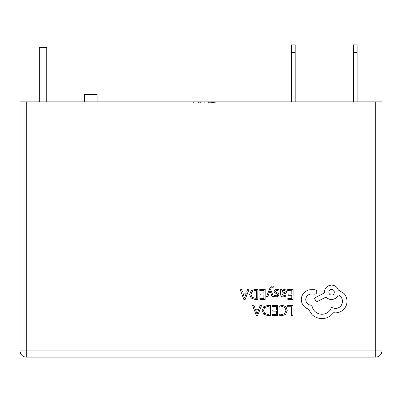 <?xml version="1.0" encoding="UTF-8"?>
<svg xmlns="http://www.w3.org/2000/svg" width="402" height="402" viewBox="0 0 402 402"><rect width="100%" height="100%" fill="white"/><g stroke="black" fill="none" stroke-linecap="round" stroke-linejoin="round"><path stroke-width="0.3" stroke-dasharray="2.01 1.51" d="M97.093 94.445L84.47 94.445L97.093 94.445L84.47 94.445L84.47 101.877L97.093 101.877L84.47 101.877M266.511 296.611L267.817 296.616L270.013 290.631L272.008 296.646L273.42 296.656L270.647 289.455L271.209 288.149L272.511 287.144L273.224 287.294L273.234 286.169L272.42 286.058L269.837 288.345L266.511 296.611M283.249 296.892L285.732 296.239L285.742 295.013L283.375 295.867L281.933 294.093L284.068 293.812C285.661 293.601 286.46 292.822 286.47 291.48L285.862 289.942L284.204 289.365L281.988 290.631L281.963 289.52L280.702 289.51L280.666 294.143C280.656 295.962 281.516 296.882 283.249 296.892M287.691 289.561L287.686 290.706L291.807 290.736L291.782 294.128L288.179 294.103L288.169 295.259L291.772 295.284L291.751 298.51L287.857 298.48L287.852 299.641L293.043 299.676L293.113 289.596L287.691 289.561M282.516 305.344L279.722 305.912L279.717 307.158L282.32 306.5L284.902 307.58L285.872 310.465L284.792 313.485L282.038 314.585L279.666 313.972L279.656 315.329L282.043 315.761L285.757 314.304L287.239 310.394L285.973 306.746L282.516 305.344M287.686 305.55L287.676 306.701L291.691 306.726L291.626 315.655L292.927 315.665L293.003 305.585L287.686 305.55M272.29 305.44L272.28 306.59L276.4 306.62L276.375 310.012L272.772 309.982L272.762 311.138L276.365 311.163L276.345 314.389L272.455 314.364L272.445 315.52L277.636 315.56L277.707 305.48L272.29 305.44M270.385 305.43L267.611 305.409L263.687 306.791L262.139 310.54L263.637 314.123L267.436 315.485L270.315 315.505L270.385 305.43M252.551 305.299L256.315 315.409L257.707 315.419L261.617 305.364L260.179 305.354L259.195 308.103L254.994 308.073L253.989 305.309L252.551 305.299M276.908 290.344L278.978 291.053L278.988 289.752L277.038 289.314L274.938 289.872L274.114 291.42L274.526 292.616L277.37 294.184L277.641 294.857L277.254 295.555L276.259 295.817L274.43 295.284L274.425 296.51L276.129 296.842L278.124 296.284L278.943 294.751L278.596 293.611L275.732 291.993L275.41 291.304L276.908 290.344M259.777 289.36L259.772 290.51L263.893 290.54L263.868 293.932L260.26 293.907L260.255 295.058L263.858 295.083L263.838 298.309L259.943 298.284L259.938 299.445L265.129 299.48L265.199 289.4L259.777 289.36M257.873 289.35L255.104 289.329L251.18 290.711L249.632 294.46L251.124 298.043L254.928 299.405L257.803 299.425L257.873 289.35M240.039 289.219L243.808 299.329L245.2 299.339L249.109 289.284L247.672 289.274L246.682 292.028L242.486 291.998L241.476 289.229L240.039 289.219M301.299 299.656C301.626 304.289 303.967 307.44 308.324 309.093L312.158 314.781C314.957 317.228 318.198 318.49 321.876 318.575C325.067 318.565 327.937 317.65 330.494 315.841L333.67 312.711L335.318 312.867C338.494 312.851 341.253 311.726 343.584 309.485C345.795 307.244 346.941 304.53 347.011 301.339C346.996 298.379 346.011 295.766 344.057 293.505L338.348 290.028C337.208 286.963 334.951 285.319 331.575 285.103C327.213 285.49 324.806 287.862 324.354 292.219L324.349 292.937L314.279 298.168L316.474 301.982L326.112 297.033C327.464 298.611 329.248 299.435 331.469 299.51C334.755 299.319 337.012 297.756 338.243 294.827C340.921 296.148 342.338 298.354 342.494 301.45C342.047 305.806 339.64 308.178 335.278 308.565L331.484 307.465C329.831 311.751 326.615 314.022 321.836 314.279C316.198 313.761 312.877 310.751 311.867 305.249L311.294 305.244C307.892 304.897 306.043 303.023 305.741 299.616C306.017 296.39 307.751 294.54 310.942 294.063L314.595 294.158C315.947 294.038 316.691 293.299 316.831 291.952C316.721 290.676 316.037 289.927 314.771 289.716L310.54 289.686C307.972 289.917 305.791 290.978 303.997 292.867C302.239 294.802 301.339 297.063 301.299 299.656M203.065 101.877L199.744 101.877L203.065 101.877L203.065 103.118L203.065 101.877M212.889 101.877L209.713 101.877L212.889 101.877L212.889 103.118L215.306 103.118L215.306 101.877M39.306 101.877L39.306 47.361L39.306 101.877L46.738 101.877L39.306 101.877L46.738 101.877L39.306 101.877L39.306 47.361L46.738 47.361L46.738 101.877M353.403 101.877L357.117 101.877L353.403 101.877L357.117 101.877L353.403 101.877L353.403 44.883L353.403 52.315L357.117 52.315L357.117 44.883L357.117 101.877L357.117 44.883L353.403 44.883L353.403 52.315L357.117 52.315L357.117 101.877M381.9 101.877L375.704 101.877L375.704 350.926L26.296 350.926L26.296 101.877L375.704 101.877M26.296 101.877L20.1 101.877L20.1 350.926A6.196 6.196 0 0 0 26.296 357.117L375.704 357.117L375.704 350.926L381.9 350.926M291.45 101.877L295.168 101.877L291.45 101.877L295.168 101.877L291.45 101.877L291.45 44.883L291.45 52.315L295.168 52.315L295.168 44.883L295.168 101.877L295.168 44.883L291.45 44.883L291.45 52.315L295.168 52.315L295.168 101.877M193.397 101.877L190.221 101.877L193.397 101.877L193.397 103.118L193.397 101.877M205.96 101.877L209.261 101.877L205.96 101.877L205.96 103.118L204.276 103.118L204.276 101.877L204.276 103.118L206.025 103.118L206.025 101.877L208.432 101.877L206.02 101.877L206.02 103.118L209.261 103.118L209.261 101.877M196.829 103.118L193.925 103.118L198.533 103.118L198.533 101.877L193.925 101.877L198.533 101.877L194.754 101.877L198.533 101.877L198.533 103.118L198.533 101.877L198.533 103.118L196.829 103.118L196.829 101.877M39.306 47.361L46.738 47.361L39.306 47.361M193.397 103.118L190.221 103.118L190.221 101.877L190.221 103.118L191.056 103.118L191.056 101.877L191.056 103.118L193.397 103.118M215.306 103.118L214.397 103.118L214.397 101.877M214.397 103.118L213.774 103.118L213.774 101.877M213.774 103.118L211.211 103.118L211.211 101.877M211.211 103.118L210.623 103.118L210.623 101.877M210.623 103.118L209.713 103.118L209.713 101.877M209.713 103.118L212.055 103.118L212.055 101.877M212.055 103.118L212.889 103.118M211.422 103.118L213.492 103.118L211.422 103.118L211.422 101.877L213.492 101.877L211.422 101.877M212.467 103.118L212.447 101.877L212.467 103.118M213.492 103.118L213.492 101.877M212.346 103.118L212.346 101.877M212.563 103.118L212.563 101.877M209.261 103.118L205.96 103.118M208.432 103.118L205.105 103.118L208.432 103.118L208.432 101.877M205.105 103.118L205.105 101.877L205.105 103.118M205.985 103.118L205.985 101.877M203.065 103.118L199.744 103.118L199.744 101.877L199.744 103.118L202.915 103.118L202.915 101.877L202.915 103.118L200.573 103.118L200.573 101.877L200.573 103.118L202.764 103.118L202.764 101.877L202.764 103.118L200.573 103.118L200.573 101.877L200.573 103.118L203.065 103.118M193.925 103.118L193.925 101.877M194.754 103.118L198.533 103.118L197.08 103.118L197.075 101.877L197.08 103.118L194.754 103.118L194.754 101.877M196.945 103.118L196.945 101.877M267.496 314.329L269.018 314.339L269.074 306.565L267.611 306.555L264.606 307.585L263.511 310.51L264.596 313.359L267.496 314.329M258.772 309.238L255.391 309.218L257.034 314.123L258.772 309.238M283.626 292.917L284.847 292.48L285.189 291.571L284.832 290.731L283.867 290.4L282.495 290.978L281.943 292.44L281.938 293.133L283.626 292.917M254.989 298.249L256.511 298.259L256.566 290.485L255.104 290.475L252.099 291.505L250.999 294.43L252.084 297.279L254.989 298.249M246.265 293.164L242.878 293.138L244.527 298.043L246.265 293.164M331.615 289.405C327.962 289.219 328.017 295.168 331.575 294.998C335.167 295.244 335.208 289.209 331.615 289.405M20.1 350.926L26.296 350.926L26.296 357.117M357.117 52.315L353.403 52.315M295.168 52.315L291.45 52.315"/><path stroke-width="0.6" d="M97.093 94.445L97.093 101.877L97.093 94.445L84.47 94.445L84.47 101.877M375.704 101.877L26.296 101.877L26.296 350.926L375.704 350.926L375.704 101.877L381.9 101.877L381.9 350.926L381.9 101.877M381.9 350.926L375.704 350.926L375.704 357.117A6.196 6.196 0 0 0 381.9 350.926A6.196 6.196 0 0 1 375.704 357.117L26.296 357.117L26.296 350.926L20.1 350.926L20.1 101.877L26.296 101.877M357.117 52.315L353.403 52.315L353.403 44.883L357.117 44.883L357.117 101.877M353.403 52.315L353.403 101.877M295.168 52.315L291.45 52.315L291.45 44.883L295.168 44.883L295.168 101.877M291.45 52.315L291.45 101.877M46.738 101.877L46.738 47.361L39.306 47.361L39.306 101.877M20.1 350.926A6.196 6.196 0 0 0 26.296 357.117M287.686 305.55L287.676 306.701L291.691 306.726L291.626 315.655L292.927 315.665L293.003 305.585L287.686 305.55M282.516 305.344L279.722 305.912L279.717 307.158L282.32 306.5L284.902 307.58L285.872 310.465L284.792 313.485L282.038 314.585L279.666 313.972L279.656 315.329L282.043 315.761L285.757 314.304L287.239 310.394L285.973 306.746L282.516 305.344M272.29 305.44L272.28 306.59L276.4 306.62L276.375 310.012L272.772 309.982L272.762 311.138L276.365 311.163L276.345 314.389L272.455 314.364L272.445 315.52L277.636 315.56L277.707 305.48L272.29 305.44M270.385 305.43L267.611 305.409L263.687 306.791L262.139 310.54L263.637 314.123L267.436 315.485L270.315 315.505L270.385 305.43M269.018 314.339L269.074 306.565L267.611 306.555L264.606 307.585L263.511 310.51L264.596 313.359L267.496 314.329L269.018 314.339M252.551 305.299L256.315 315.409L257.707 315.419L261.617 305.364L260.179 305.354L259.195 308.103L254.994 308.073L253.989 305.309L252.551 305.299M258.772 309.238L255.391 309.218L257.034 314.123L258.772 309.238M287.691 289.561L287.686 290.706L291.807 290.736L291.782 294.128L288.179 294.103L288.169 295.259L291.772 295.284L291.751 298.51L287.857 298.48L287.852 299.641L293.043 299.676L293.113 289.596L287.691 289.561M283.249 296.892L285.732 296.239L285.742 295.013L283.375 295.867L281.933 294.093L284.068 293.812C285.661 293.601 286.46 292.822 286.47 291.48L285.862 289.942L284.204 289.365L281.988 290.631L281.963 289.52L280.702 289.51L280.666 294.143C280.656 295.962 281.516 296.882 283.249 296.892M284.847 292.48L285.189 291.571L284.832 290.731L283.867 290.4L282.495 290.978L281.938 293.133L284.847 292.48M276.908 290.344L278.978 291.053L278.988 289.752L277.038 289.314L274.938 289.872L274.114 291.42L274.526 292.616L277.37 294.184L277.641 294.857L277.254 295.555L276.259 295.817L274.43 295.284L274.425 296.51L276.129 296.842L278.124 296.284L278.943 294.751L278.596 293.611L275.732 291.993L275.41 291.304L276.908 290.344M266.511 296.611L267.817 296.616L270.013 290.631L272.008 296.646L273.42 296.656L270.647 289.455L271.209 288.149L272.511 287.144L273.224 287.294L273.234 286.169L272.42 286.058L269.837 288.345L266.511 296.611M259.777 289.36L259.772 290.51L263.893 290.54L263.868 293.932L260.26 293.907L260.255 295.058L263.858 295.083L263.838 298.309L259.943 298.284L259.938 299.445L265.129 299.48L265.199 289.4L259.777 289.36M257.873 289.35L255.104 289.329L251.18 290.711L249.632 294.46L251.124 298.043L254.928 299.405L257.803 299.425L257.873 289.35M256.511 298.259L256.566 290.485L255.104 290.475L252.099 291.505L250.999 294.43L252.084 297.279L254.989 298.249L256.511 298.259M240.039 289.219L243.808 299.329L245.2 299.339L249.109 289.284L247.672 289.274L246.682 292.028L242.486 291.998L241.476 289.229L240.039 289.219M246.265 293.164L242.878 293.138L244.527 298.043L246.265 293.164M301.299 299.656C301.626 304.289 303.967 307.44 308.324 309.093L312.158 314.781C314.957 317.228 318.198 318.49 321.876 318.575C325.067 318.565 327.937 317.65 330.494 315.841L333.67 312.711L335.318 312.867C338.494 312.851 341.253 311.726 343.584 309.485C345.795 307.244 346.941 304.53 347.011 301.339C346.996 298.379 346.011 295.766 344.057 293.505L338.348 290.028C337.208 286.963 334.951 285.319 331.575 285.103C327.213 285.49 324.806 287.862 324.354 292.219L324.349 292.937L314.279 298.168L316.474 301.982L326.112 297.033C327.464 298.611 329.248 299.435 331.469 299.51C334.755 299.319 337.012 297.756 338.243 294.827C340.921 296.148 342.338 298.354 342.494 301.45C342.047 305.806 339.64 308.178 335.278 308.565L331.484 307.465C329.831 311.751 326.615 314.022 321.836 314.279C316.198 313.761 312.877 310.751 311.867 305.249L311.294 305.244C307.892 304.897 306.043 303.023 305.741 299.616C306.017 296.39 307.751 294.54 310.942 294.063L314.595 294.158C315.947 294.038 316.691 293.299 316.831 291.952C316.721 290.676 316.037 289.927 314.771 289.716L310.54 289.686C307.972 289.917 305.791 290.978 303.997 292.867C302.239 294.802 301.339 297.063 301.299 299.656M331.615 289.405C327.962 289.219 328.017 295.168 331.575 294.998C335.167 295.244 335.208 289.209 331.615 289.405"/></g></svg>
